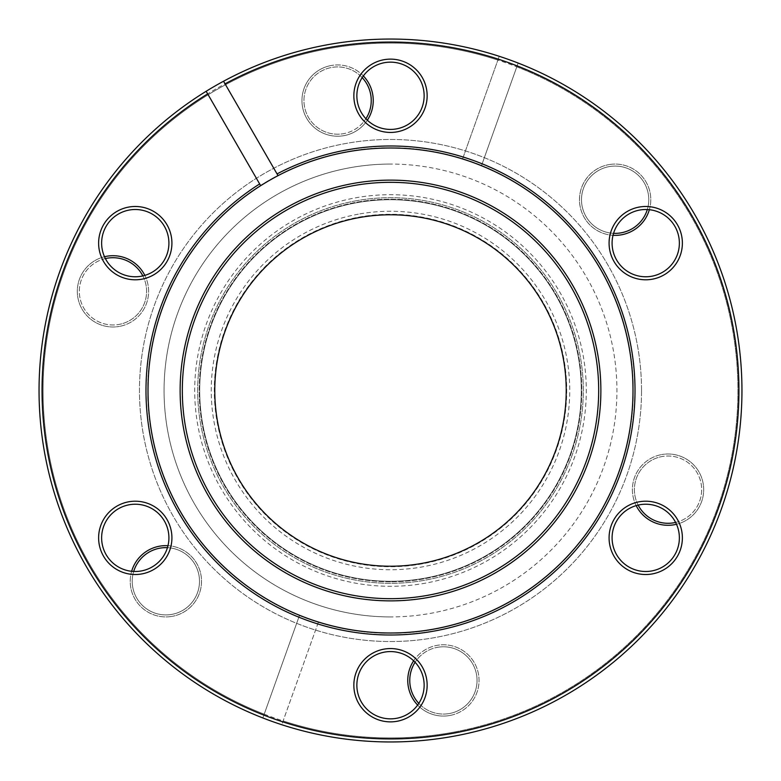 <?xml version="1.0" encoding="UTF-8"?>
<svg xmlns="http://www.w3.org/2000/svg" width="781" height="781" viewBox="0 0 781 781"><rect width="100%" height="100%" fill="white"/><g stroke="black" fill="none" stroke-linecap="round" stroke-linejoin="round"><path stroke-width="0.59" stroke-dasharray="3.9 2.93" d="M390.5 566.225A175.725 175.725 0 0 0 542.678 302.637A175.725 175.725 0 0 0 238.322 302.637A175.725 175.725 0 0 0 390.5 566.225A175.725 175.725 0 0 0 566.225 390.5A175.725 175.725 0 0 0 390.5 214.775A175.725 175.725 0 0 0 238.322 478.362A175.725 175.725 0 0 0 542.678 478.362A175.725 175.725 0 0 0 390.5 214.775A175.725 175.725 0 0 0 214.775 390.5A175.725 175.725 0 0 0 390.5 566.225M214.775 390.5A175.725 175.725 0 0 0 390.5 566.225A175.725 175.725 0 0 0 566.225 390.5A175.725 175.725 0 0 0 390.5 214.775A175.725 175.725 0 0 0 214.775 390.5M581.289 390.5A190.789 190.789 0 0 0 390.5 199.711A190.789 190.789 0 0 0 199.711 390.5A190.789 190.789 0 0 0 390.5 581.289A190.789 190.789 0 0 0 581.289 390.5A190.789 190.789 0 0 0 390.5 199.711A190.789 190.789 0 0 0 199.711 390.5A190.789 190.789 0 0 0 390.5 581.289A190.789 190.789 0 0 0 581.289 390.5A190.789 190.789 0 0 0 390.5 199.711A190.789 190.789 0 0 0 199.711 390.5A190.789 190.789 0 0 0 390.5 581.289A190.789 190.789 0 0 0 581.289 390.5A190.789 190.789 0 0 0 390.5 199.711A190.789 190.789 0 0 0 199.711 390.5A190.789 190.789 0 0 0 390.5 581.289A190.789 190.789 0 0 0 581.289 390.5M641.533 390.5A251.033 251.033 0 0 0 390.5 139.467A251.033 251.033 0 0 0 139.467 390.5A251.033 251.033 0 0 0 390.5 641.533A251.033 251.033 0 0 0 641.533 390.5A251.033 251.033 0 0 0 390.5 139.467A251.033 251.033 0 0 0 139.467 390.5A251.033 251.033 0 0 0 390.5 641.533A251.033 251.033 0 0 0 641.533 390.5M636.164 505.61A35.643 35.643 0 0 1 661.634 454.581A35.643 35.643 0 0 0 632.971 496.052A35.643 35.643 0 0 0 674.433 524.715A35.643 35.643 0 0 0 703.105 483.254A35.643 35.643 0 0 0 661.634 454.581A35.643 35.643 0 0 1 702.9 482.209A35.643 35.643 0 0 1 676.502 524.276M675.624 522.421A33.642 33.642 0 0 0 700.977 482.834A33.642 33.642 0 0 0 661.995 456.563A33.642 33.642 0 0 1 701.133 483.615A33.642 33.642 0 0 1 674.071 522.743A33.642 33.642 0 0 1 634.943 495.691A33.642 33.642 0 0 1 661.995 456.563A33.642 33.642 0 0 0 638.145 505.082M613.017 235.306A35.643 35.643 0 0 1 608.741 164.654A35.643 35.643 0 0 0 580.068 206.116A35.643 35.643 0 0 0 621.53 234.788A35.643 35.643 0 0 0 650.202 193.327A35.643 35.643 0 0 0 608.741 164.654A35.643 35.643 0 0 1 649.362 209.698M647.312 209.542A33.642 33.642 0 0 0 609.102 166.626A33.642 33.642 0 0 1 648.23 193.688A33.642 33.642 0 0 1 621.178 232.816A33.642 33.642 0 0 1 582.04 205.764A33.642 33.642 0 0 1 609.102 166.626A33.642 33.642 0 0 0 613.554 233.324M367.353 120.196A35.643 35.643 0 0 1 302.53 106.968A35.643 35.643 0 0 1 331.203 65.506A35.643 35.643 0 0 0 302.53 106.968A35.643 35.643 0 0 0 344.001 135.64A35.643 35.643 0 0 0 372.664 94.169A35.643 35.643 0 0 0 331.203 65.506A35.643 35.643 0 0 1 363.35 75.923M362.189 77.612A33.642 33.642 0 0 0 304.502 106.606A33.642 33.642 0 0 0 343.64 133.658A33.642 33.642 0 0 1 304.502 106.606A33.642 33.642 0 0 1 331.564 67.478A33.642 33.642 0 0 1 370.692 94.53A33.642 33.642 0 0 1 343.64 133.658A33.642 33.642 0 0 0 365.908 118.741M144.836 275.39A35.643 35.643 0 0 1 119.366 326.419A35.643 35.643 0 0 0 148.029 284.948A35.643 35.643 0 0 0 106.567 256.285A35.643 35.643 0 0 0 77.895 297.746A35.643 35.643 0 0 0 119.366 326.419A35.643 35.643 0 0 1 78.1 298.791A35.643 35.643 0 0 1 104.498 256.724M105.376 258.579A33.642 33.642 0 0 0 80.023 298.166A33.642 33.642 0 0 0 119.005 324.437A33.642 33.642 0 0 1 79.867 297.385A33.642 33.642 0 0 1 106.929 258.257A33.642 33.642 0 0 1 146.057 285.309A33.642 33.642 0 0 1 119.005 324.437A33.642 33.642 0 0 0 142.855 275.918M167.983 545.694A35.643 35.643 0 0 1 172.259 616.346A35.643 35.643 0 0 0 200.932 574.884A35.643 35.643 0 0 0 159.47 546.212A35.643 35.643 0 0 0 130.798 587.673A35.643 35.643 0 0 0 172.259 616.346A35.643 35.643 0 0 1 131.638 571.302M133.688 571.458A33.642 33.642 0 0 0 171.898 614.374A33.642 33.642 0 0 1 132.77 587.312A33.642 33.642 0 0 1 159.822 548.184A33.642 33.642 0 0 1 198.96 575.236A33.642 33.642 0 0 1 171.898 614.374A33.642 33.642 0 0 0 167.446 547.676M413.647 660.804A35.643 35.643 0 0 1 436.999 645.36A35.643 35.643 0 0 0 408.336 686.831A35.643 35.643 0 0 0 449.797 715.494A35.643 35.643 0 0 1 417.65 705.077M418.811 703.388A33.642 33.642 0 0 0 449.436 713.522A33.642 33.642 0 0 1 410.308 686.47A33.642 33.642 0 0 1 437.36 647.342A33.642 33.642 0 0 0 415.092 662.259M358.323 214.17A179.239 179.239 0 0 0 214.17 422.677A179.239 179.239 0 0 0 422.677 566.83A179.239 179.239 0 0 0 566.83 358.323A179.239 179.239 0 0 0 358.323 214.17M422.13 563.862A176.223 176.223 0 0 1 217.138 422.13A176.223 176.223 0 0 1 358.87 217.138A176.223 176.223 0 0 1 563.862 358.87A176.223 176.223 0 0 1 422.13 563.862A176.223 176.223 0 0 1 217.138 422.13A176.223 176.223 0 0 1 358.87 217.138A176.223 176.223 0 0 1 563.862 358.87A176.223 176.223 0 0 1 422.13 563.862M425.645 583.124A195.806 195.806 0 0 1 197.876 425.645A195.806 195.806 0 0 1 355.355 197.876A195.806 195.806 0 0 1 583.124 355.355A195.806 195.806 0 0 1 425.645 583.124M355.892 200.834A192.8 192.8 0 0 0 200.834 425.108A192.8 192.8 0 0 0 425.108 580.166A192.8 192.8 0 0 0 580.166 355.892A192.8 192.8 0 0 0 355.892 200.834A192.8 192.8 0 0 0 200.834 425.108A192.8 192.8 0 0 0 425.108 580.166A192.8 192.8 0 0 0 580.166 355.892A192.8 192.8 0 0 0 355.892 200.834M516.797 66.834A347.438 347.438 0 0 1 452.863 732.295A347.438 347.438 0 0 0 732.295 328.137A347.438 347.438 0 0 0 328.137 48.705A347.438 347.438 0 0 0 48.705 452.863A347.438 347.438 0 0 0 452.863 732.295A347.438 347.438 0 0 1 283.122 720.922L281.765 724.709A351.45 351.45 0 0 0 740.349 424.054A351.45 351.45 0 0 0 518.145 63.046L481.555 165.474A242.754 242.754 0 0 1 434.07 629.31A242.754 242.754 0 0 1 318.355 622.281L283.122 720.922M327.415 44.761A351.45 351.45 0 0 1 736.239 327.415A351.45 351.45 0 0 1 453.585 736.239A351.45 351.45 0 0 1 44.761 453.585A351.45 351.45 0 0 1 327.415 44.761A351.45 351.45 0 0 0 262.855 717.954L299.445 615.526A242.754 242.754 0 0 1 346.93 151.69A242.754 242.754 0 0 1 629.31 346.93A242.754 242.754 0 0 1 434.07 629.31A242.754 242.754 0 0 1 151.69 434.07A242.754 242.754 0 0 1 462.645 158.719L499.235 56.291A351.45 351.45 0 0 1 518.145 63.046L481.555 165.474A242.754 242.754 0 0 0 462.645 158.719L499.235 56.291A351.45 351.45 0 0 0 327.415 44.761M428.261 597.455A210.372 210.372 0 0 1 183.545 428.261A210.372 210.372 0 0 1 352.739 183.545A210.372 210.372 0 0 1 597.455 352.739A210.372 210.372 0 0 1 428.261 597.455M427.871 595.298A208.176 208.176 0 0 1 185.702 427.871A208.176 208.176 0 0 1 353.129 185.702A208.176 208.176 0 0 1 595.298 353.129A208.176 208.176 0 0 1 427.871 595.298M299.445 615.526A242.754 242.754 0 0 0 318.355 622.281L281.765 724.709A351.45 351.45 0 0 1 262.855 717.954L299.445 615.526M449.797 715.494A35.643 35.643 0 0 0 478.47 674.032A35.643 35.643 0 0 0 436.999 645.36A35.643 35.643 0 0 1 478.47 674.032A35.643 35.643 0 0 1 449.797 715.494M264.203 714.166A347.438 347.438 0 0 1 63.32 273.614A347.438 347.438 0 0 1 497.878 60.078M437.36 647.342A33.642 33.642 0 0 1 476.498 674.393A33.642 33.642 0 0 1 449.436 713.522A33.642 33.642 0 0 0 476.498 674.393A33.642 33.642 0 0 0 437.36 647.342M390.5 581.786A191.286 191.286 0 0 1 199.214 390.5A191.286 191.286 0 0 1 390.5 199.214A191.286 191.286 0 0 1 581.786 390.5A191.286 191.286 0 0 1 390.5 581.786A191.286 191.286 0 0 1 199.214 390.5A191.286 191.286 0 0 1 390.5 199.214A191.286 191.286 0 0 1 581.786 390.5A191.286 191.286 0 0 1 390.5 581.786M390.5 633A242.5 242.5 0 0 0 633 390.5A242.5 242.5 0 0 0 390.5 147.999A242.5 242.5 0 0 0 147.999 390.5A242.5 242.5 0 0 0 390.5 633A242.5 242.5 0 0 0 633 390.5A242.5 242.5 0 0 0 390.5 147.999A242.5 242.5 0 0 0 147.999 390.5A242.5 242.5 0 0 0 390.5 633A242.5 242.5 0 0 0 633 390.5A242.5 242.5 0 0 0 390.5 147.999A242.5 242.5 0 0 0 147.999 390.5A242.5 242.5 0 0 0 390.5 633M390.5 616.931A226.431 226.431 0 0 1 164.069 390.5A226.431 226.431 0 0 1 390.5 164.069A226.431 226.431 0 0 0 164.069 390.5A226.431 226.431 0 0 0 390.5 616.931A226.431 226.431 0 0 0 616.931 390.5A226.431 226.431 0 0 0 390.5 164.069A226.431 226.431 0 0 1 616.931 390.5A226.431 226.431 0 0 1 390.5 616.931M135.269 501.207A36.648 36.648 0 0 0 98.621 537.855A36.648 36.648 0 0 0 135.269 574.513A36.648 36.648 0 0 0 171.918 537.855A36.648 36.648 0 0 0 135.269 501.207M135.269 571.497A33.642 33.642 0 0 1 101.628 537.855A33.642 33.642 0 0 1 135.269 504.223A33.642 33.642 0 0 1 168.911 537.855A33.642 33.642 0 0 1 135.269 571.497M135.269 206.487A36.648 36.648 0 0 0 98.621 243.145A36.648 36.648 0 0 0 135.269 279.793A36.648 36.648 0 0 0 171.918 243.145A36.648 36.648 0 0 0 135.269 206.487M135.269 276.777A33.642 33.642 0 0 1 101.628 243.145A33.642 33.642 0 0 1 135.269 209.503A33.642 33.642 0 0 1 168.911 243.145A33.642 33.642 0 0 1 135.269 276.777M390.5 59.131A36.648 36.648 0 0 0 353.852 95.78A36.648 36.648 0 0 0 390.5 132.438A36.648 36.648 0 0 0 427.148 95.78A36.648 36.648 0 0 0 390.5 59.131M390.5 129.421A33.642 33.642 0 0 1 356.858 95.78A33.642 33.642 0 0 1 390.5 62.148A33.642 33.642 0 0 1 424.142 95.78A33.642 33.642 0 0 1 390.5 129.421M645.731 206.487A36.648 36.648 0 0 0 609.082 243.145A36.648 36.648 0 0 0 645.731 279.793A36.648 36.648 0 0 0 682.379 243.145A36.648 36.648 0 0 0 645.731 206.487M645.731 276.777A33.642 33.642 0 0 1 612.089 243.145A33.642 33.642 0 0 1 645.731 209.503A33.642 33.642 0 0 1 679.372 243.145A33.642 33.642 0 0 1 645.731 276.777M645.731 501.207A36.648 36.648 0 0 0 609.082 537.855A36.648 36.648 0 0 0 645.731 574.513A36.648 36.648 0 0 0 682.379 537.855A36.648 36.648 0 0 0 645.731 501.207M645.731 571.497A33.642 33.642 0 0 1 612.089 537.855A33.642 33.642 0 0 1 645.731 504.223A33.642 33.642 0 0 1 679.372 537.855A33.642 33.642 0 0 1 645.731 571.497M390.5 648.562A36.648 36.648 0 0 0 353.852 685.22A36.648 36.648 0 0 0 390.5 721.869A36.648 36.648 0 0 0 427.148 685.22A36.648 36.648 0 0 0 390.5 648.562M390.5 718.852A33.642 33.642 0 0 1 356.858 685.22A33.642 33.642 0 0 1 390.5 651.579A33.642 33.642 0 0 1 424.142 685.22A33.642 33.642 0 0 1 390.5 718.852M390.5 42.067A348.433 348.433 0 0 1 738.933 390.5A348.433 348.433 0 0 1 390.5 738.933A348.433 348.433 0 0 1 42.067 390.5A348.433 348.433 0 0 1 390.5 42.067M390.5 741.95A351.45 351.45 0 0 0 741.95 390.5A351.45 351.45 0 0 0 390.5 39.05A351.45 351.45 0 0 0 39.05 390.5A351.45 351.45 0 0 0 390.5 741.95M206.975 92.705L260.659 185.693M278.046 175.647L223.542 81.244"/><path stroke-width="1.17" d="M214.775 390.5A175.725 175.725 0 0 0 390.5 566.225A175.725 175.725 0 0 0 566.225 390.5A175.725 175.725 0 0 0 390.5 214.775A175.725 175.725 0 0 0 214.775 390.5M676.502 524.276A35.643 35.643 0 0 1 636.164 505.61M638.145 505.082A33.642 33.642 0 0 0 675.624 522.421M649.362 209.698A35.643 35.643 0 0 1 613.017 235.306M613.554 233.324A33.642 33.642 0 0 0 647.312 209.542M104.498 256.724A35.643 35.643 0 0 1 144.836 275.39M142.855 275.918A33.642 33.642 0 0 0 105.376 258.579M131.638 571.302A35.643 35.643 0 0 1 167.983 545.694M167.446 547.676A33.642 33.642 0 0 0 133.688 571.458M417.65 705.077A35.643 35.643 0 0 1 413.647 660.804M415.092 662.259A33.642 33.642 0 0 0 418.811 703.388M363.35 75.923A35.643 35.643 0 0 1 367.353 120.196M365.908 118.741A33.642 33.642 0 0 0 362.189 77.612M390.5 180.128A210.372 210.372 0 0 0 180.128 390.5A210.372 210.372 0 0 0 390.5 600.872A210.372 210.372 0 0 0 600.872 390.5A210.372 210.372 0 0 0 390.5 180.128M390.5 182.324A208.176 208.176 0 0 0 182.324 390.5A208.176 208.176 0 0 0 390.5 598.676A208.176 208.176 0 0 0 598.676 390.5A208.176 208.176 0 0 0 390.5 182.324M390.5 566.225A175.725 175.725 0 0 1 214.775 390.5A175.725 175.725 0 0 1 390.5 214.775A175.725 175.725 0 0 1 566.225 390.5A175.725 175.725 0 0 1 390.5 566.225M278.046 175.647L277.04 173.909A244.512 244.512 0 0 1 635.012 390.5A244.512 244.512 0 0 1 155.673 458.623A244.512 244.512 0 0 1 259.653 183.945L260.659 185.693A242.5 242.5 0 0 0 390.5 633A242.5 242.5 0 0 0 633 390.5A242.5 242.5 0 0 0 260.659 185.693M135.269 574.513A36.648 36.648 0 0 1 98.621 537.855A36.648 36.648 0 0 1 135.269 501.207A36.648 36.648 0 0 1 171.918 537.855A36.648 36.648 0 0 1 135.269 574.513M135.269 504.223A33.642 33.642 0 0 0 101.628 537.855A33.642 33.642 0 0 0 135.269 571.497A33.642 33.642 0 0 0 168.911 537.855A33.642 33.642 0 0 0 135.269 504.223M135.269 279.793A36.648 36.648 0 0 1 98.621 243.145A36.648 36.648 0 0 1 135.269 206.487A36.648 36.648 0 0 1 171.918 243.145A36.648 36.648 0 0 1 135.269 279.793M135.269 209.503A33.642 33.642 0 0 0 101.628 243.145A33.642 33.642 0 0 0 135.269 276.777A33.642 33.642 0 0 0 168.911 243.145A33.642 33.642 0 0 0 135.269 209.503M390.5 132.438A36.648 36.648 0 0 1 353.852 95.78A36.648 36.648 0 0 1 390.5 59.131A36.648 36.648 0 0 1 427.148 95.78A36.648 36.648 0 0 1 390.5 132.438M390.5 62.148A33.642 33.642 0 0 0 356.858 95.78A33.642 33.642 0 0 0 390.5 129.421A33.642 33.642 0 0 0 424.142 95.78A33.642 33.642 0 0 0 390.5 62.148M645.731 279.793A36.648 36.648 0 0 1 609.082 243.145A36.648 36.648 0 0 1 645.731 206.487A36.648 36.648 0 0 1 682.379 243.145A36.648 36.648 0 0 1 645.731 279.793M645.731 209.503A33.642 33.642 0 0 0 612.089 243.145A33.642 33.642 0 0 0 645.731 276.777A33.642 33.642 0 0 0 679.372 243.145A33.642 33.642 0 0 0 645.731 209.503M645.731 574.513A36.648 36.648 0 0 1 609.082 537.855A36.648 36.648 0 0 1 645.731 501.207A36.648 36.648 0 0 1 682.379 537.855A36.648 36.648 0 0 1 645.731 574.513M645.731 504.223A33.642 33.642 0 0 0 612.089 537.855A33.642 33.642 0 0 0 645.731 571.497A33.642 33.642 0 0 0 679.372 537.855A33.642 33.642 0 0 0 645.731 504.223M390.5 721.869A36.648 36.648 0 0 1 353.852 685.22A36.648 36.648 0 0 1 390.5 648.562A36.648 36.648 0 0 1 427.148 685.22A36.648 36.648 0 0 1 390.5 721.869M390.5 651.579A33.642 33.642 0 0 0 356.858 685.22A33.642 33.642 0 0 0 390.5 718.852A33.642 33.642 0 0 0 424.142 685.22A33.642 33.642 0 0 0 390.5 651.579M207.658 93.886A348.433 348.433 0 0 0 390.5 738.933A348.433 348.433 0 0 0 738.933 390.5A348.433 348.433 0 0 0 225.045 83.85L223.542 81.244A351.45 351.45 0 0 1 741.95 390.5A351.45 351.45 0 0 1 52.356 486.299A351.45 351.45 0 0 1 206.155 91.279L259.653 183.945M223.542 81.244A351.45 351.45 0 0 0 206.155 91.279L206.975 92.705M277.04 173.909L225.045 83.85"/></g></svg>
